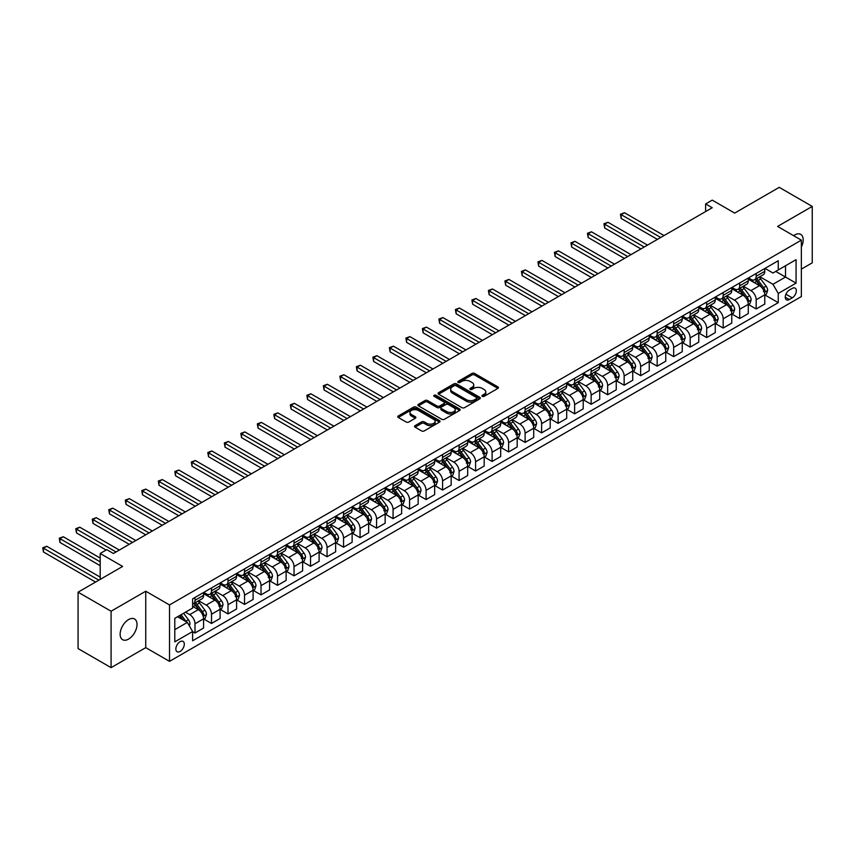 <?xml version="1.0" encoding="UTF-8"?>
<svg xmlns="http://www.w3.org/2000/svg" width="855" height="855" viewBox="0 0 855 855"><rect width="100%" height="100%" fill="white"/><g stroke="black" fill="none" stroke-linecap="round" stroke-linejoin="round"><path stroke-width="1.28" d="M482.305 396.346A1.282 0.737 0 0 0 484.122 396.346L497.888 388.394A1.838 1.058 0 0 0 498.422 387.646A1.838 1.058 0 0 0 497.888 386.898L474.557 373.421A1.838 1.058 0 0 0 471.971 373.421L458.195 381.373A1.282 0.737 0 0 0 457.82 381.896A1.282 0.737 0 0 0 458.195 382.42A1.282 0.737 0 0 0 460.011 382.42L461.796 381.394A5.867 3.388 0 0 1 470.09 381.394L472.035 382.516A5.867 3.388 0 0 1 473.745 384.91A5.867 3.388 0 0 1 472.035 387.304L470.25 388.33A1.282 0.737 0 0 0 469.876 388.854A1.282 0.737 0 0 0 470.25 389.378A1.282 0.737 0 0 0 472.067 389.378L473.841 388.352A5.867 3.388 0 0 1 482.145 388.352L484.09 389.474A5.867 3.388 0 0 1 485.8 391.868A5.867 3.388 0 0 1 484.09 394.262L482.305 395.299A1.282 0.737 0 0 0 481.931 395.822A1.282 0.737 0 0 0 482.305 396.346L482.305 395.299M128.581 639.091A11.949 6.904 120 0 0 136.383 628.564A11.949 6.904 120 0 0 134.556 618.988A11.949 6.904 120 0 0 128.581 619.576A11.949 6.904 120 0 0 120.769 630.114A11.949 6.904 120 0 0 122.607 639.69A11.949 6.904 120 0 0 128.581 639.091M801.359 246.999A11.949 6.904 120 0 0 800.729 234.377A11.949 6.904 120 0 0 794.755 234.965A11.949 6.904 120 0 0 793.643 235.691M180.074 651.446A5.974 3.452 120 0 0 183.985 646.177A5.974 3.452 120 0 0 183.066 641.389A5.974 3.452 120 0 0 180.074 641.688A5.974 3.452 120 0 0 176.173 646.957A5.974 3.452 120 0 0 177.092 651.745A5.974 3.452 120 0 0 180.074 651.446M415.07 425.651A1.838 1.058 0 0 0 414.525 426.399A1.838 1.058 0 0 0 415.07 427.158L421.611 430.931A1.838 1.058 0 0 0 424.208 430.931L439.502 422.103A1.838 1.058 0 0 0 440.036 421.355A1.838 1.058 0 0 0 439.502 420.607L416.171 407.14A1.838 1.058 0 0 0 413.574 407.14L398.28 415.968A1.838 1.058 0 0 0 397.746 416.716A1.838 1.058 0 0 0 398.28 417.464L406.189 422.028A1.838 1.058 0 0 0 408.776 422.028L415.327 418.245A1.838 1.058 0 0 0 415.861 417.497A1.838 1.058 0 0 0 415.327 416.748L411.405 414.483A4.906 2.832 0 0 1 409.973 412.484A4.906 2.832 0 0 1 412.997 409.866A4.906 2.832 0 0 1 418.341 410.486L433.699 419.356A4.906 2.832 0 0 1 435.131 421.355A4.906 2.832 0 0 1 432.106 423.973A4.906 2.832 0 0 1 426.763 423.353L424.208 421.878A1.838 1.058 0 0 0 421.611 421.878L415.07 425.651L415.07 427.158M801.359 269.122L812.25 262.827L812.25 206.418L779.236 187.352L734.669 213.087L712.226 200.123L705.621 203.939L712.226 207.744L113.394 553.484L106.79 549.669L100.195 553.484L100.195 579.401M111.086 611.229L111.086 667.648L145.745 647.63L145.745 591.222L111.086 611.229L78.072 592.173L122.639 566.438L100.195 553.484M145.745 591.222L169.514 604.945L801.359 240.148L801.359 296.567L169.514 661.353L169.514 604.945M812.25 206.418L777.59 226.425L801.359 240.148M461.924 407.664A1.838 1.058 0 0 0 464.511 407.664L479.805 398.825A1.838 1.058 0 0 0 480.35 398.077A1.838 1.058 0 0 0 479.805 397.329L456.474 383.863A1.838 1.058 0 0 0 453.887 383.863L438.594 392.691A1.838 1.058 0 0 0 438.059 393.439A1.838 1.058 0 0 0 438.594 394.187L461.924 407.664M434.629 396.613A1.282 0.737 0 0 1 435.932 396.795L435.932 395.277L459.659 408.968A1.838 1.058 0 0 1 460.193 409.716A1.838 1.058 0 0 1 459.659 410.464L444.354 419.292A1.838 1.058 0 0 1 441.768 419.292L418.437 405.826L418.437 404.33A1.838 1.058 0 0 0 417.903 405.078A1.838 1.058 0 0 0 418.437 405.826M418.437 404.33L424.978 400.546A1.838 1.058 0 0 1 427.575 400.546L437.033 406.018A1.838 1.058 0 0 0 439.63 406.018L443.969 403.507A1.838 1.058 0 0 0 444.504 402.758A1.838 1.058 0 0 0 443.969 402.01L434.116 396.325A1.282 0.737 0 0 1 433.742 395.801A1.282 0.737 0 0 1 434.532 395.117A1.282 0.737 0 0 1 435.932 395.277M111.086 667.648L78.072 648.582L78.072 592.173M792.243 288.402L789.336 290.08A5.793 3.345 120 0 0 785.563 295.189A5.793 3.345 120 0 0 786.45 299.827A5.793 3.345 120 0 0 789.336 299.539L792.243 297.861A5.793 3.345 120 0 0 796.026 292.763A5.793 3.345 120 0 0 795.139 288.124A5.793 3.345 120 0 0 792.243 288.402M764.979 268.395L772.963 273.012L778.253 269.956L778.253 260.732L192.621 598.842L192.621 608.065L174.794 618.357L174.794 641.838L192.621 631.546L192.621 640.769L778.253 302.659L778.253 293.436L772.963 284.288L759.839 276.71M778.253 269.956L796.069 259.664L796.069 283.144L778.253 293.436M145.745 647.63L169.514 661.353M705.621 203.939L705.621 211.559M775.742 271.409L785.51 277.052L785.51 265.766L796.069 259.664M772.963 284.288L785.51 277.052L796.069 283.144M174.794 629.643L187.341 622.397L177.573 616.754M192.621 631.621L195.004 632.999L195.004 623.765A7.471 4.318 -120 0 0 189.714 614.617L185.492 612.18M195.004 632.999L203.586 628.04L203.586 618.817A7.471 4.318 -120 0 0 198.296 609.668L192.621 606.387M203.779 619.009L211.506 623.466L211.506 614.243A7.471 4.318 -120 0 0 206.226 605.094L198.638 600.712M211.506 623.466L220.088 618.507L220.088 609.284A7.471 4.318 -120 0 0 214.808 600.135L203.586 593.659M220.291 609.476L228.007 613.933L228.007 604.709A7.471 4.318 -120 0 0 222.728 595.561L215.15 591.19M228.007 613.933L236.589 608.984L236.589 599.761A7.471 4.318 -120 0 0 231.31 590.613L220.088 584.125M236.792 599.943L244.519 604.41L244.519 595.187A7.471 4.318 -120 0 0 239.24 586.038L231.652 581.657M244.519 604.41L253.101 599.451L253.101 590.228A7.471 4.318 -120 0 0 247.822 581.079L236.589 574.603M253.294 590.42L261.021 594.877L261.021 585.654A7.471 4.318 -120 0 0 255.741 576.505L248.153 572.123M261.021 594.877L269.603 589.918L269.603 580.695A7.471 4.318 -120 0 0 264.323 571.546L253.101 565.07M269.806 580.887L277.533 585.344L277.533 576.12A7.471 4.318 -120 0 0 272.243 566.972L264.665 562.601M277.533 585.344L286.115 580.395L286.115 571.172A7.471 4.318 -120 0 0 280.825 562.024L269.603 555.536M286.307 571.354L294.035 575.821L294.035 566.598A7.471 4.318 -120 0 0 288.755 557.449L281.167 553.067M294.035 575.821L302.617 570.862L302.617 561.639A7.471 4.318 -120 0 0 297.337 552.49L286.115 546.014M302.82 561.831L310.536 566.288L310.536 557.065A7.471 4.318 -120 0 0 305.256 547.916L297.679 543.534M310.536 566.288L319.118 561.329L319.118 552.106A7.471 4.318 -120 0 0 313.838 542.957L302.617 536.48M319.321 552.298L327.048 556.755L327.048 547.531A7.471 4.318 -120 0 0 321.769 538.383L314.18 534.012M327.048 556.755L335.63 551.806L335.63 542.583A7.471 4.318 -120 0 0 330.351 533.435L319.118 526.947M335.823 542.765L343.55 547.232L343.55 538.009A7.471 4.318 -120 0 0 338.27 528.86L330.682 524.478M343.55 547.232L352.132 542.273L352.132 533.05A7.471 4.318 -120 0 0 346.852 523.901L335.63 517.425M352.335 533.242L360.062 537.699L360.062 528.476A7.471 4.318 -120 0 0 354.772 519.327L347.194 514.945M360.062 537.699L368.644 532.74L368.644 523.517A7.471 4.318 -120 0 0 363.354 514.368L352.132 507.891M368.836 523.709L376.563 528.166L376.563 518.942A7.471 4.318 -120 0 0 371.284 509.794L363.696 505.423M376.563 528.166L385.145 523.217L385.145 513.994A7.471 4.318 -120 0 0 379.866 504.845L368.644 498.358M385.349 514.176L393.065 518.643L393.065 509.42A7.471 4.318 -120 0 0 387.785 500.271L380.208 495.889M393.065 518.643L401.647 513.684L401.647 504.461A7.471 4.318 -120 0 0 396.367 495.312L385.145 488.836M401.85 504.653L409.577 509.11L409.577 499.886A7.471 4.318 -120 0 0 404.297 490.738L396.709 486.356M409.577 509.11L418.159 504.151L418.159 494.927A7.471 4.318 -120 0 0 412.88 485.779L401.647 479.302M418.352 495.12L426.079 499.577L426.079 490.353A7.471 4.318 -120 0 0 420.799 481.205L413.211 476.834M426.079 499.577L434.661 494.628L434.661 485.405A7.471 4.318 -120 0 0 429.381 476.256L418.159 469.769M434.864 485.597L442.591 490.054L442.591 480.831A7.471 4.318 -120 0 0 437.3 471.682L429.723 467.3M442.591 490.054L451.173 485.095L451.173 475.872A7.471 4.318 -120 0 0 445.883 466.723L434.661 460.247M451.365 476.064L459.092 480.521L459.092 471.297A7.471 4.318 -120 0 0 453.813 462.149L446.225 457.767M459.092 480.521L467.674 475.572L467.674 466.338A7.471 4.318 -120 0 0 462.395 457.19L451.173 450.713M467.877 466.531L475.594 470.998L475.594 461.764A7.471 4.318 -120 0 0 470.314 452.616L462.737 448.244M475.594 470.998L484.176 466.039L484.176 456.816A7.471 4.318 -120 0 0 478.896 447.667L467.674 441.18M484.379 457.008L492.106 461.465L492.106 452.242A7.471 4.318 -120 0 0 486.826 443.093L479.238 438.711M492.106 461.465L500.688 456.506L500.688 447.283A7.471 4.318 -120 0 0 495.408 438.134L484.176 431.657M500.88 447.475L508.607 451.932L508.607 442.708A7.471 4.318 -120 0 0 503.328 433.56L495.74 429.178M508.607 451.932L517.19 446.983L517.19 437.749A7.471 4.318 -120 0 0 511.91 428.601L500.688 422.124M517.393 437.942L525.12 442.409L525.12 433.175A7.471 4.318 -120 0 0 519.829 424.027L512.252 419.655M525.12 442.409L533.702 437.45L533.702 428.227A7.471 4.318 -120 0 0 528.411 419.078L517.19 412.591M533.894 428.419L541.621 432.876L541.621 423.653A7.471 4.318 -120 0 0 536.341 414.504L528.753 410.122M541.621 432.876L550.203 427.917L550.203 418.694A7.471 4.318 -120 0 0 544.924 409.545L533.702 403.068M550.406 418.886L558.123 423.343L558.123 414.119A7.471 4.318 -120 0 0 552.843 404.971L545.266 400.589M558.123 423.343L566.705 418.394L566.705 409.16A7.471 4.318 -120 0 0 561.425 400.012L550.203 393.535M566.908 409.353L574.635 413.82L574.635 404.586A7.471 4.318 -120 0 0 569.355 395.438L561.767 391.066M574.635 413.82L583.217 408.861L583.217 399.638A7.471 4.318 -120 0 0 577.937 390.489L566.705 384.013M583.409 399.83L591.136 404.287L591.136 395.063A7.471 4.318 -120 0 0 585.857 385.915L578.269 381.533M591.136 404.287L599.718 399.328L599.718 390.104A7.471 4.318 -120 0 0 594.439 380.956L583.217 374.479M599.921 390.297L607.649 394.754L607.649 385.53A7.471 4.318 -120 0 0 602.358 376.382L594.781 372.011M607.649 394.754L616.231 389.805L616.231 380.582A7.471 4.318 -120 0 0 610.94 371.433L599.718 364.946M616.423 380.764L624.15 385.231L624.15 376.008A7.471 4.318 -120 0 0 618.87 366.859L611.282 362.477M624.15 385.231L632.732 380.272L632.732 371.049A7.471 4.318 -120 0 0 627.452 361.9L616.231 355.424M632.935 371.241L640.652 375.698L640.652 366.474A7.471 4.318 -120 0 0 635.372 357.326L627.794 352.944M640.652 375.698L649.234 370.739L649.234 361.515A7.471 4.318 -120 0 0 643.954 352.367L632.732 345.89M649.437 361.708L657.164 366.164L657.164 356.941A7.471 4.318 -120 0 0 651.884 347.793L644.296 343.421M657.164 366.164L665.746 361.216L665.746 351.993A7.471 4.318 -120 0 0 660.466 342.844L649.234 336.357M665.938 352.175L673.665 356.642L673.665 347.419A7.471 4.318 -120 0 0 668.386 338.27L660.797 333.888M673.665 356.642L682.247 351.683L682.247 342.46A7.471 4.318 -120 0 0 676.968 333.311L665.746 326.834M682.45 342.652L690.177 347.109L690.177 337.885A7.471 4.318 -120 0 0 684.887 328.737L677.31 324.355M690.177 347.109L698.759 342.15L698.759 332.926A7.471 4.318 -120 0 0 693.469 323.778L682.247 317.301M698.952 333.119L706.679 337.575L706.679 328.352A7.471 4.318 -120 0 0 701.399 319.204L693.811 314.832M706.679 337.575L715.261 332.627L715.261 323.404A7.471 4.318 -120 0 0 709.981 314.255L698.759 307.768M715.464 323.585L723.18 328.053L723.18 318.829A7.471 4.318 -120 0 0 717.901 309.681L710.323 305.299M723.18 328.053L731.762 323.094L731.762 313.871A7.471 4.318 -120 0 0 726.483 304.722L715.261 298.245M731.966 314.063L739.693 318.52L739.693 309.296A7.471 4.318 -120 0 0 734.413 300.148L726.825 295.766M739.693 318.52L748.275 313.561L748.275 304.337A7.471 4.318 -120 0 0 742.995 295.189L731.762 288.712M748.467 304.53L756.194 308.986L756.194 299.763A7.471 4.318 -120 0 0 750.914 290.615L743.326 286.243M756.194 308.986L764.776 304.038L764.776 294.815A7.471 4.318 -120 0 0 759.497 285.666L748.275 279.179M748.467 277.928L750.914 279.339A7.471 4.318 -120 0 0 754.644 279.703A7.471 4.318 -120 0 0 756.194 276.283L756.194 273.461M731.966 287.451L734.413 288.862A7.471 4.318 -120 0 0 738.143 289.236A7.471 4.318 -120 0 0 739.693 285.816L739.693 282.994M715.464 296.984L717.901 298.395A7.471 4.318 -120 0 0 721.641 298.769A7.471 4.318 -120 0 0 723.18 295.349L723.18 292.528M698.952 306.518L701.399 307.928A7.471 4.318 -120 0 0 705.129 308.292A7.471 4.318 -120 0 0 706.679 304.872L706.679 302.05M682.45 316.04L684.887 317.451A7.471 4.318 -120 0 0 688.628 317.825A7.471 4.318 -120 0 0 690.177 314.405L690.177 311.583M665.938 325.573L668.386 326.984A7.471 4.318 -120 0 0 672.115 327.347A7.471 4.318 -120 0 0 673.665 323.938L673.665 321.117M649.437 335.107L651.884 336.507A7.471 4.318 -120 0 0 655.614 336.881A7.471 4.318 -120 0 0 657.164 333.461L657.164 330.639M632.935 344.629L635.372 346.04A7.471 4.318 -120 0 0 639.113 346.414A7.471 4.318 -120 0 0 640.652 342.994L640.652 340.172M616.423 354.162L618.87 355.573A7.471 4.318 -120 0 0 622.6 355.937A7.471 4.318 -120 0 0 624.15 352.517L624.15 349.706M599.921 363.685L602.358 365.096A7.471 4.318 -120 0 0 606.099 365.47A7.471 4.318 -120 0 0 607.649 362.05L607.649 359.228M583.409 373.218L585.857 374.629A7.471 4.318 -120 0 0 589.587 375.003A7.471 4.318 -120 0 0 591.136 371.583L591.136 368.762M566.908 382.751L569.355 384.162A7.471 4.318 -120 0 0 573.085 384.526A7.471 4.318 -120 0 0 574.635 381.106L574.635 378.284M550.406 392.274L552.843 393.685A7.471 4.318 -120 0 0 556.584 394.059A7.471 4.318 -120 0 0 558.123 390.639L558.123 387.817M533.894 401.807L536.341 403.218A7.471 4.318 -120 0 0 540.071 403.592A7.471 4.318 -120 0 0 541.621 400.172L541.621 397.351M517.393 411.341L519.829 412.751A7.471 4.318 -120 0 0 523.57 413.115A7.471 4.318 -120 0 0 525.12 409.695L525.12 406.873M500.88 420.863L503.328 422.274A7.471 4.318 -120 0 0 507.058 422.648A7.471 4.318 -120 0 0 508.607 419.228L508.607 416.406M484.379 430.396L486.826 431.807A7.471 4.318 -120 0 0 490.556 432.181A7.471 4.318 -120 0 0 492.106 428.761L492.106 425.94M467.877 439.93L470.314 441.34A7.471 4.318 -120 0 0 474.055 441.704A7.471 4.318 -120 0 0 475.594 438.284L475.594 435.462M451.365 449.452L453.813 450.863A7.471 4.318 -120 0 0 457.543 451.237A7.471 4.318 -120 0 0 459.092 447.817L459.092 444.995M434.864 458.985L437.3 460.396A7.471 4.318 -120 0 0 441.041 460.77A7.471 4.318 -120 0 0 442.591 457.35L442.591 454.529M418.352 468.519L420.799 469.929A7.471 4.318 -120 0 0 424.529 470.293A7.471 4.318 -120 0 0 426.079 466.873L426.079 464.051M401.85 478.041L404.297 479.452A7.471 4.318 -120 0 0 408.027 479.826A7.471 4.318 -120 0 0 409.577 476.406L409.577 473.585M385.349 487.574L387.785 488.985A7.471 4.318 -120 0 0 391.526 489.359A7.471 4.318 -120 0 0 393.065 485.939L393.065 483.118M368.836 497.108L371.284 498.518A7.471 4.318 -120 0 0 375.014 498.882A7.471 4.318 -120 0 0 376.563 495.462L376.563 492.64M352.335 506.63L354.772 508.041A7.471 4.318 -120 0 0 358.512 508.415A7.471 4.318 -120 0 0 360.062 504.995L360.062 502.174M335.823 516.163L338.27 517.574A7.471 4.318 -120 0 0 342 517.948A7.471 4.318 -120 0 0 343.55 514.528L343.55 511.707M319.321 525.697L321.769 527.108A7.471 4.318 -120 0 0 325.499 527.471A7.471 4.318 -120 0 0 327.048 524.051L327.048 521.229M302.82 535.219L305.256 536.63A7.471 4.318 -120 0 0 308.997 537.004A7.471 4.318 -120 0 0 310.536 533.584L310.536 530.763M286.307 544.753L288.755 546.163A7.471 4.318 -120 0 0 292.485 546.527A7.471 4.318 -120 0 0 294.035 543.117L294.035 540.296M269.806 554.286L272.243 555.686A7.471 4.318 -120 0 0 275.983 556.06A7.471 4.318 -120 0 0 277.533 552.64L277.533 549.818M253.294 563.808L255.741 565.219A7.471 4.318 -120 0 0 259.471 565.593A7.471 4.318 -120 0 0 261.021 562.173L261.021 559.352M236.792 573.342L239.24 574.752A7.471 4.318 -120 0 0 242.97 575.116A7.471 4.318 -120 0 0 244.519 571.696L244.519 568.885M220.291 582.864L222.728 584.275A7.471 4.318 -120 0 0 226.468 584.649A7.471 4.318 -120 0 0 228.007 581.229L228.007 578.408M203.779 592.397L206.226 593.808A7.471 4.318 -120 0 0 209.956 594.182A7.471 4.318 -120 0 0 211.506 590.762L211.506 587.941M764.979 294.996L778.253 302.659M754.644 279.703L763.237 274.754A7.471 4.318 -120 0 0 764.776 271.334L764.776 268.513M738.143 289.236L746.725 284.277A7.471 4.318 -120 0 0 748.275 280.857L748.275 278.035M721.641 298.769L730.223 293.81A7.471 4.318 -120 0 0 731.762 290.39L731.762 287.569M705.129 308.292L713.711 303.333A7.471 4.318 -120 0 0 715.261 299.923L715.261 297.102M688.628 317.825L697.21 312.866A7.471 4.318 -120 0 0 698.759 309.446L698.759 306.624M672.115 327.347L680.708 322.399A7.471 4.318 -120 0 0 682.247 318.979L682.247 316.158M655.614 336.881L664.196 331.922A7.471 4.318 -120 0 0 665.746 328.512L665.746 325.691M639.113 346.414L647.695 341.455A7.471 4.318 -120 0 0 649.234 338.035L649.234 335.213M622.6 355.937L631.182 350.988A7.471 4.318 -120 0 0 632.732 347.568L632.732 344.747M606.099 365.47L614.681 360.511A7.471 4.318 -120 0 0 616.231 357.091L616.231 354.28M589.587 375.003L598.179 370.044A7.471 4.318 -120 0 0 599.718 366.624L599.718 363.803M573.085 384.526L581.667 379.577A7.471 4.318 -120 0 0 583.217 376.157L583.217 373.336M556.584 394.059L565.166 389.1A7.471 4.318 -120 0 0 566.705 385.68L566.705 382.858M540.071 403.592L548.654 398.633A7.471 4.318 -120 0 0 550.203 395.213L550.203 392.392M523.57 413.115L532.152 408.166A7.471 4.318 -120 0 0 533.702 404.746L533.702 401.925M507.058 422.648L515.651 417.689A7.471 4.318 -120 0 0 517.19 414.269L517.19 411.447M490.556 432.181L499.138 427.222A7.471 4.318 -120 0 0 500.688 423.802L500.688 420.981M474.055 441.704L482.637 436.755A7.471 4.318 -120 0 0 484.176 433.335L484.176 430.514M457.543 451.237L466.125 446.278A7.471 4.318 -120 0 0 467.674 442.858L467.674 440.036M441.041 460.77L449.623 455.811A7.471 4.318 -120 0 0 451.173 452.391L451.173 449.57M424.529 470.293L433.122 465.344A7.471 4.318 -120 0 0 434.661 461.924L434.661 459.103M408.027 479.826L416.609 474.867A7.471 4.318 -120 0 0 418.159 471.447L418.159 468.626M391.526 489.359L400.108 484.4A7.471 4.318 -120 0 0 401.647 480.98L401.647 478.159M375.014 498.882L383.596 493.934A7.471 4.318 -120 0 0 385.145 490.514L385.145 487.692M358.512 508.415L367.094 503.456A7.471 4.318 -120 0 0 368.644 500.036L368.644 497.215M342 517.948L350.593 512.989A7.471 4.318 -120 0 0 352.132 509.569L352.132 506.748M325.499 527.471L334.081 522.512A7.471 4.318 -120 0 0 335.63 519.103L335.63 516.281M308.997 537.004L317.579 532.045A7.471 4.318 -120 0 0 319.118 528.625L319.118 525.804M292.485 546.527L301.067 541.578A7.471 4.318 -120 0 0 302.617 538.158L302.617 535.337M275.983 556.06L284.565 551.101A7.471 4.318 -120 0 0 286.115 547.692L286.115 544.87M259.471 565.593L268.064 560.634A7.471 4.318 -120 0 0 269.603 557.214L269.603 554.393M242.97 575.116L251.552 570.167A7.471 4.318 -120 0 0 253.101 566.747L253.101 563.926M226.468 584.649L235.05 579.69A7.471 4.318 -120 0 0 236.589 576.27L236.589 573.459M209.956 594.182L218.538 589.223A7.471 4.318 -120 0 0 220.088 585.803L220.088 582.982M192.621 604.015A7.471 4.318 -120 0 0 193.454 603.705L202.037 598.757A7.471 4.318 -120 0 0 203.586 595.337L203.586 592.515M193.454 603.705A7.471 4.318 -120 0 0 195.004 600.285L195.004 597.463M187.341 622.397L192.621 631.546M482.819 396.517L484.09 395.79A5.867 3.388 0 0 0 485.8 393.396L485.8 391.868M473.745 384.91L473.745 386.439A5.867 3.388 0 0 1 472.035 388.833L470.763 389.559M497.888 386.898L497.888 388.394L474.557 374.95A1.838 1.058 0 0 0 471.971 374.95L458.708 382.602M479.783 398.847L456.474 385.391A1.838 1.058 0 0 0 453.887 385.391L438.615 394.208L438.594 392.691M476.566 398.601A1.282 0.737 0 0 0 476.94 398.077A1.282 0.737 0 0 0 476.566 397.554L456.089 385.733A1.282 0.737 0 0 0 454.272 385.733L452.391 386.823A5.867 3.388 0 0 0 450.681 389.217A5.867 3.388 0 0 0 452.391 391.611L466.392 399.691A5.867 3.388 0 0 0 474.685 399.691L476.566 398.601L476.566 400.129A1.282 0.737 0 0 0 476.94 399.606L476.94 398.077M450.681 389.217L450.681 390.735A5.867 3.388 0 0 0 452.391 393.129L452.391 391.611M476.566 400.129L474.685 401.219A5.867 3.388 0 0 1 466.392 401.219L452.391 393.129M418.458 405.836L424.978 402.074L424.978 400.546M444.504 402.758L444.504 404.287A1.838 1.058 0 0 1 443.969 405.035L439.63 407.536A1.838 1.058 0 0 1 437.033 407.536L427.575 402.074A1.838 1.058 0 0 0 424.978 402.074M435.932 396.795L459.627 410.475M446.855 411.683A4.906 2.832 0 0 0 452.199 412.292A4.906 2.832 0 0 0 455.223 409.684A4.906 2.832 0 0 0 453.791 407.675L448.373 404.554A1.838 1.058 0 0 0 445.786 404.554L441.447 407.066A1.838 1.058 0 0 0 440.902 407.814A1.838 1.058 0 0 0 441.447 408.562L446.855 411.683L446.855 413.211A4.906 2.832 0 0 0 452.199 413.82A4.906 2.832 0 0 0 455.223 411.202L455.223 409.684M440.902 407.814L440.902 409.331A1.838 1.058 0 0 0 441.447 410.079L441.447 408.562M446.855 413.211L441.447 410.079M435.131 421.355L435.131 422.883A4.906 2.832 0 0 1 432.106 425.491A4.906 2.832 0 0 1 426.763 424.882L424.208 423.407A1.838 1.058 0 0 0 421.611 423.407L415.092 427.169M409.973 412.484L409.973 414.012A4.906 2.832 0 0 0 411.405 416.011L411.405 414.483M415.327 416.748L415.327 418.245L411.405 416.011M439.47 422.113L416.171 408.658A1.838 1.058 0 0 0 413.574 408.658L398.302 417.475M764.776 295.114L766.369 294.205L767.683 290.39A4.948 2.854 -120 0 0 766.101 286.179L760.704 278.976A14.289 8.251 -120 0 0 759.155 277.106M753.789 282.364A14.289 8.251 -120 0 0 750.861 279.307M763.43 291.512L765.011 290.604A4.948 2.854 -120 0 0 763.601 287.622L758.203 280.419A14.289 8.251 -120 0 0 756.643 278.559M755.307 279.318A11.863 6.851 60 0 1 757.263 281.53L761.826 287.633M664.025 235.574L624.481 212.745L621.179 214.648L621.179 218.463L657.42 239.389M755.061 279.467A14.289 8.251 60 0 1 756.611 281.338L760.202 286.126M621.179 218.463L620.452 214.231L660.723 237.476M620.452 214.231L624.481 212.745M748.275 304.647L749.856 303.728L751.182 299.923A4.948 2.854 -120 0 0 749.6 295.702L744.203 288.498A14.289 8.251 -120 0 0 742.642 286.639M737.277 291.897A14.289 8.251 -120 0 0 734.349 288.83M747.826 301.612L748.51 300.126A4.948 2.854 -120 0 0 747.088 297.155L741.691 289.952A14.289 8.251 -120 0 0 740.131 288.082M738.806 288.851A11.863 6.851 60 0 1 740.751 291.063L745.314 297.155M647.524 245.107L607.969 222.268L604.677 224.181L604.677 227.986L640.919 248.912M738.549 289.001A14.289 8.251 60 0 1 740.109 290.871L743.7 295.659M604.677 227.986L603.951 223.764L644.221 247.01M603.951 223.764L607.969 222.268M731.762 314.17L733.355 313.261L734.669 309.446A4.948 2.854 -120 0 0 733.088 305.235L727.701 298.032A14.289 8.251 -120 0 0 726.141 296.161M720.776 301.42A14.289 8.251 -120 0 0 717.847 298.363M730.416 310.579L731.998 309.66A4.948 2.854 -120 0 0 730.587 306.678L725.19 299.485A14.289 8.251 -120 0 0 723.629 297.615M722.304 298.384A11.863 6.851 60 0 1 724.249 300.597L728.813 306.688M631.011 254.63L591.468 231.801L588.165 233.704L588.165 237.519L624.417 258.445M722.048 298.523A14.289 8.251 60 0 1 723.608 300.394L727.188 305.182M588.165 237.519L587.438 233.287L627.72 256.543M587.438 233.287L591.468 231.801M715.261 323.703L716.843 322.795L718.168 318.979A4.948 2.854 -120 0 0 716.586 314.768L711.189 307.565A14.289 8.251 -120 0 0 709.629 305.695M704.264 310.953A14.289 8.251 -120 0 0 701.346 307.896M713.914 320.101L715.496 319.193A4.948 2.854 -120 0 0 714.075 316.211L708.688 309.008A14.289 8.251 -120 0 0 707.128 307.148M705.792 307.907A11.863 6.851 60 0 1 707.737 310.119L712.311 316.222M614.51 264.163L574.966 241.334L571.664 243.237L571.664 247.052L607.905 267.978M705.535 308.057A14.289 8.251 60 0 1 707.096 309.927L710.687 314.715M571.664 247.052L570.937 242.82L611.207 266.065M570.937 242.82L574.966 241.334M698.759 333.236L700.341 332.317L701.656 328.512A4.948 2.854 -120 0 0 700.085 324.291L694.688 317.087A14.289 8.251 -120 0 0 693.127 315.228M687.762 320.486A14.289 8.251 -120 0 0 684.834 317.419M697.402 329.635L698.984 328.715A4.948 2.854 -120 0 0 697.573 325.744L692.176 318.541A14.289 8.251 -120 0 0 690.616 316.671M689.29 317.44A11.863 6.851 60 0 1 691.235 319.652L695.799 325.744M598.008 273.696L558.454 250.857L555.152 252.77L555.152 256.575L591.404 277.501M689.034 317.59A14.289 8.251 60 0 1 690.594 319.449L694.175 324.237M555.152 256.575L554.425 252.343L594.706 275.599M554.425 252.343L558.454 250.857M682.247 342.759L683.84 341.85L685.154 338.035A4.948 2.854 -120 0 0 683.573 333.824L678.175 326.621A14.289 8.251 -120 0 0 676.626 324.75M671.261 330.009A14.289 8.251 -120 0 0 668.332 326.952M680.901 339.157L682.482 338.249A4.948 2.854 -120 0 0 681.072 335.267L675.674 328.074A14.289 8.251 -120 0 0 674.114 326.204M672.778 326.973A11.863 6.851 60 0 1 674.734 329.186L679.298 335.278M581.496 283.219L541.952 260.39L538.65 262.293L538.65 266.108L574.891 287.034M672.532 327.112A14.289 8.251 60 0 1 674.082 328.983L677.673 333.771M538.65 266.108L537.923 261.876L578.194 285.132M537.923 261.876L541.952 260.39M665.746 352.292L667.327 351.384L668.653 347.568A4.948 2.854 -120 0 0 667.071 343.357L661.674 336.154A14.289 8.251 -120 0 0 660.113 334.284M654.748 339.542A14.289 8.251 -120 0 0 651.82 336.485M665.297 349.257L665.981 347.782A4.948 2.854 -120 0 0 664.559 344.8L659.162 337.597A14.289 8.251 -120 0 0 657.602 335.726M656.277 336.496A11.863 6.851 60 0 1 658.222 338.708L662.785 344.811M564.995 292.752L525.44 269.924L522.149 271.826L522.149 275.641L558.39 296.567M656.02 336.646A14.289 8.251 60 0 1 657.581 338.516L661.172 343.304M522.149 275.641L521.422 271.409L561.692 294.654M521.422 271.409L525.44 269.924M649.234 361.825L650.826 360.906L652.141 357.091A4.948 2.854 -120 0 0 650.559 352.88L645.172 345.677A14.289 8.251 -120 0 0 643.612 343.817M638.247 349.075A14.289 8.251 -120 0 0 635.318 346.008M647.887 358.224L649.469 357.305A4.948 2.854 -120 0 0 648.058 354.333L642.661 347.13A14.289 8.251 -120 0 0 641.1 345.26M639.775 346.029A11.863 6.851 60 0 1 641.72 348.242L646.284 354.333M548.483 302.285L508.939 279.446L505.636 281.359L505.636 285.164L541.888 306.09M639.519 346.179A14.289 8.251 60 0 1 641.079 348.038L644.659 352.826M505.636 285.164L504.91 280.932L545.191 304.188M504.91 280.932L508.939 279.446M632.732 371.348L634.314 370.439L635.639 366.624A4.948 2.854 -120 0 0 634.057 362.413L628.66 355.21A14.289 8.251 -120 0 0 627.1 353.339M621.735 358.598A14.289 8.251 -120 0 0 618.817 355.541M631.385 367.746L632.967 366.838A4.948 2.854 -120 0 0 631.546 363.856L626.159 356.653A14.289 8.251 -120 0 0 624.599 354.793M623.263 355.562A11.863 6.851 60 0 1 625.208 357.775L629.782 363.867M531.981 311.808L492.437 288.979L489.135 290.882L489.135 294.697L525.376 315.623M623.006 355.701A14.289 8.251 60 0 1 624.567 357.572L628.158 362.36M489.135 294.697L488.408 290.465L528.679 313.721M488.408 290.465L492.437 288.979M616.231 380.881L617.812 379.962L619.127 376.157A4.948 2.854 -120 0 0 617.556 371.936L612.159 364.743A14.289 8.251 -120 0 0 610.598 362.873M605.233 368.131A14.289 8.251 -120 0 0 602.305 365.074M614.873 377.279L616.455 376.371A4.948 2.854 -120 0 0 615.044 373.389L609.647 366.186A14.289 8.251 -120 0 0 608.087 364.316M606.761 365.085A11.863 6.851 60 0 1 608.707 367.297L613.27 373.4M515.48 321.341L475.925 298.513L472.623 300.415L472.623 304.23L508.875 325.157M606.505 365.235A14.289 8.251 60 0 1 608.065 367.105L611.646 371.893M472.623 304.23L471.896 299.998L512.177 323.243M471.896 299.998L475.925 298.513M599.718 390.414L601.311 389.495L602.625 385.68A4.948 2.854 -120 0 0 601.044 381.469L595.646 374.266A14.289 8.251 -120 0 0 594.097 372.406M588.732 377.664A14.289 8.251 -120 0 0 585.803 374.597M598.372 386.813L599.954 385.894A4.948 2.854 -120 0 0 598.543 382.922L593.146 375.719A14.289 8.251 -120 0 0 591.585 373.849M590.249 374.618A11.863 6.851 60 0 1 592.205 376.831L596.769 382.922M498.967 330.874L459.424 308.035L456.121 309.948L456.121 313.753L492.362 334.679M590.003 374.768A14.289 8.251 60 0 1 591.553 376.627L595.144 381.416M456.121 313.753L455.394 309.521L495.665 332.777M455.394 309.521L459.424 308.035M583.217 399.937L584.799 399.029L586.124 395.213A4.948 2.854 -120 0 0 584.542 391.002L579.145 383.799A14.289 8.251 -120 0 0 577.585 381.929M572.219 387.187A14.289 8.251 -120 0 0 569.291 384.13M582.768 396.912L583.452 395.427A4.948 2.854 -120 0 0 582.031 392.445L576.633 385.242A14.289 8.251 -120 0 0 575.073 383.382M573.748 384.152A11.863 6.851 60 0 1 575.693 386.364L580.256 392.456M482.466 340.397L442.911 317.568L439.62 319.471L439.62 323.286L475.861 344.212M573.491 384.29A14.289 8.251 60 0 1 575.052 386.161L578.643 390.949M439.62 323.286L438.893 319.054L479.163 342.31M438.893 319.054L442.911 317.568M566.705 409.47L568.297 408.551L569.612 404.746A4.948 2.854 -120 0 0 568.03 400.525L562.643 393.332A14.289 8.251 -120 0 0 561.083 391.462M555.718 396.72A14.289 8.251 -120 0 0 552.79 393.653M565.358 405.869L566.94 404.949A4.948 2.854 -120 0 0 565.529 401.978L560.132 394.775A14.289 8.251 -120 0 0 558.572 392.905M557.246 393.674A11.863 6.851 60 0 1 559.191 395.886L563.755 401.989M465.954 349.93L426.41 327.102L423.107 329.004L423.107 332.819L459.359 353.746M556.99 393.824A14.289 8.251 60 0 1 558.55 395.694L562.13 400.482M423.107 332.819L422.381 328.587L462.662 351.833M422.381 328.587L426.41 327.102M550.203 419.003L551.785 418.084L553.11 414.269A4.948 2.854 -120 0 0 551.528 410.058L546.131 402.855A14.289 8.251 -120 0 0 544.571 400.995M539.206 406.253A14.289 8.251 -120 0 0 536.288 403.186M548.857 415.402L550.438 414.483A4.948 2.854 -120 0 0 549.017 411.512L543.63 404.308A14.289 8.251 -120 0 0 542.07 402.438M540.734 403.207A11.863 6.851 60 0 1 542.679 405.42L547.253 411.512M449.452 359.463L409.908 336.624L406.606 338.537L406.606 342.342L442.847 363.268M540.478 403.357A14.289 8.251 60 0 1 542.038 405.217L545.629 410.005M406.606 342.342L405.879 338.11L446.15 361.366M405.879 338.11L409.908 336.624M533.702 428.526L535.283 427.618L536.598 423.802A4.948 2.854 -120 0 0 535.027 419.591L529.63 412.388A14.289 8.251 -120 0 0 528.069 410.518M522.704 415.776A14.289 8.251 -120 0 0 519.776 412.719M533.242 425.501L533.926 424.016A4.948 2.854 -120 0 0 532.515 421.034L527.118 413.831A14.289 8.251 -120 0 0 525.558 411.971M524.233 412.741A11.863 6.851 60 0 1 526.178 414.953L530.741 421.045M432.951 368.986L393.396 346.157L390.094 348.06L390.094 351.875L426.346 372.801M523.976 412.88A14.289 8.251 60 0 1 525.536 414.75L529.117 419.538M390.094 351.875L389.367 347.643L429.648 370.899M389.367 347.643L393.396 346.157M517.19 438.059L518.782 437.14L520.096 433.335A4.948 2.854 -120 0 0 518.515 429.114L513.118 421.91A14.289 8.251 -120 0 0 511.568 420.051M506.203 425.309A14.289 8.251 -120 0 0 503.274 422.242M515.843 434.458L517.425 433.538A4.948 2.854 -120 0 0 516.014 430.567L510.617 423.364A14.289 8.251 -120 0 0 509.056 421.494M507.72 422.263A11.863 6.851 60 0 1 509.676 424.475L514.24 430.578M416.438 378.519L376.895 355.691L373.592 357.593L373.592 361.409L409.834 382.335M507.475 422.413A14.289 8.251 60 0 1 509.024 424.283L512.615 429.071M373.592 361.409L372.866 357.176L413.136 380.422M372.866 357.176L376.895 355.691M500.688 447.593L502.27 446.673L503.595 442.858A4.948 2.854 -120 0 0 502.013 438.647L496.616 431.444A14.289 8.251 -120 0 0 495.056 429.573M489.691 434.832A14.289 8.251 -120 0 0 486.762 431.775M499.331 443.991L500.923 443.072A4.948 2.854 -120 0 0 499.502 440.101L494.105 432.897A14.289 8.251 -120 0 0 492.544 431.027M491.219 431.796A11.863 6.851 60 0 1 493.164 434.009L497.728 440.101M399.937 388.052L360.382 365.213L357.091 367.126L357.091 370.931L393.332 391.857M490.962 431.946A14.289 8.251 60 0 1 492.523 433.806L496.114 438.594M357.091 370.931L356.364 366.699L396.635 389.955M356.364 366.699L360.382 365.213M484.176 457.115L485.768 456.207L487.083 452.391A4.948 2.854 -120 0 0 485.501 448.18L480.115 440.977A14.289 8.251 -120 0 0 478.554 439.107M473.189 444.365A14.289 8.251 -120 0 0 470.261 441.308M482.829 453.513L484.411 452.605A4.948 2.854 -120 0 0 483 449.623L477.603 442.42A14.289 8.251 -120 0 0 476.043 440.56M474.717 441.319A11.863 6.851 60 0 1 476.663 443.542L481.226 449.634M383.425 397.575L343.881 374.747L340.579 376.649L340.579 380.464L376.831 401.39M474.461 441.469A14.289 8.251 60 0 1 476.021 443.339L479.602 448.127M340.579 380.464L339.852 376.232L380.133 399.488M339.852 376.232L343.881 374.747M467.674 466.648L469.256 465.729L470.581 461.924A4.948 2.854 -120 0 0 469 457.703L463.602 450.5A14.289 8.251 -120 0 0 462.042 448.64M456.677 453.898A14.289 8.251 -120 0 0 453.759 450.831M466.328 463.047L467.909 462.127A4.948 2.854 -120 0 0 466.488 459.156L461.091 451.953A14.289 8.251 -120 0 0 459.541 450.083M458.205 450.852A11.863 6.851 60 0 1 460.15 453.065L464.725 459.156M366.923 407.108L327.38 384.269L324.077 386.182L324.077 389.987L360.318 410.924M457.949 451.002A14.289 8.251 60 0 1 459.509 452.872L463.1 457.66M324.077 389.987L323.35 385.765L363.621 409.011M323.35 385.765L327.38 384.269M451.173 476.182L452.755 475.262L454.069 471.447A4.948 2.854 -120 0 0 452.498 467.236L447.101 460.033A14.289 8.251 -120 0 0 445.541 458.162M440.175 463.421A14.289 8.251 -120 0 0 437.247 460.364M449.816 472.58L451.397 471.661A4.948 2.854 -120 0 0 449.987 468.69L444.589 461.486A14.289 8.251 -120 0 0 443.029 459.616M441.704 460.385A11.863 6.851 60 0 1 443.649 462.598L448.212 468.69M350.422 416.642L310.867 393.802L307.565 395.705L307.565 399.52L343.817 420.446M441.447 460.535A14.289 8.251 60 0 1 443.008 462.395L446.588 467.183M307.565 399.52L306.838 395.288L347.119 418.544M306.838 395.288L310.867 393.802M434.661 485.704L436.253 484.796L437.568 480.98A4.948 2.854 -120 0 0 435.986 476.769L430.589 469.566A14.289 8.251 -120 0 0 429.039 467.696M423.674 472.954A14.289 8.251 -120 0 0 420.746 469.897M433.314 482.102L434.896 481.194A4.948 2.854 -120 0 0 433.485 478.212L428.088 471.009A14.289 8.251 -120 0 0 426.527 469.149M425.192 469.908A11.863 6.851 60 0 1 427.147 472.12L431.711 478.223M333.91 426.164L294.366 403.336L291.063 405.238L291.063 409.053L327.305 429.98M424.946 470.058A14.289 8.251 60 0 1 426.495 471.928L430.086 476.716M291.063 409.053L290.337 404.821L330.607 428.066M290.337 404.821L294.366 403.336M418.159 495.237L419.741 494.318L421.066 490.514A4.948 2.854 -120 0 0 419.484 486.292L414.087 479.089A14.289 8.251 -120 0 0 412.527 477.229M407.162 482.487A14.289 8.251 -120 0 0 404.233 479.42M417.71 492.202L418.394 490.717A4.948 2.854 -120 0 0 416.973 487.745L411.576 480.542A14.289 8.251 -120 0 0 410.015 478.672M408.69 479.441A11.863 6.851 60 0 1 410.635 481.654L415.199 487.745M317.408 435.697L277.854 412.858L274.562 414.771L274.562 418.576L310.803 439.502M408.434 479.591A14.289 8.251 60 0 1 409.994 481.461L413.585 486.249M274.562 418.576L273.835 414.354L314.106 437.6M273.835 414.354L277.854 412.858M401.647 504.771L403.239 503.852L404.554 500.036A4.948 2.854 -120 0 0 402.972 495.825L397.586 488.622A14.289 8.251 -120 0 0 396.025 486.752M390.66 492.01A14.289 8.251 -120 0 0 387.732 488.953M400.3 501.169L401.882 500.25A4.948 2.854 -120 0 0 400.471 497.268L395.074 490.075A14.289 8.251 -120 0 0 393.514 488.205M392.189 488.975A11.863 6.851 60 0 1 394.134 491.187L398.697 497.279M300.896 445.22L261.352 422.391L258.05 424.294L258.05 428.109L294.302 449.035M391.932 489.124A14.289 8.251 60 0 1 393.492 490.984L397.073 495.772M258.05 428.109L257.323 423.877L297.604 447.133M257.323 423.877L261.352 422.391M385.145 514.293L386.727 513.385L388.052 509.569A4.948 2.854 -120 0 0 386.471 505.358L381.074 498.155A14.289 8.251 -120 0 0 379.513 496.285M374.148 501.543A14.289 8.251 -120 0 0 371.23 498.486M383.799 510.692L385.381 509.783A4.948 2.854 -120 0 0 383.959 506.801L378.562 499.598A14.289 8.251 -120 0 0 377.012 497.738M375.676 498.497A11.863 6.851 60 0 1 377.621 500.709L382.196 506.812M284.394 454.753L244.851 431.925L241.548 433.827L241.548 437.642L277.79 458.569M375.42 498.647A14.289 8.251 60 0 1 376.98 500.517L380.571 505.305M241.548 437.642L240.821 433.41L281.092 456.656M240.821 433.41L244.851 431.925M368.644 523.826L370.226 522.907L371.54 519.103A4.948 2.854 -120 0 0 369.969 514.881L364.572 507.678A14.289 8.251 -120 0 0 363.012 505.818M357.647 511.076A14.289 8.251 -120 0 0 354.718 508.009M367.287 520.225L368.868 519.306A4.948 2.854 -120 0 0 367.458 516.335L362.06 509.131A14.289 8.251 -120 0 0 360.5 507.261M359.175 508.03A11.863 6.851 60 0 1 361.12 510.243L365.684 516.335M267.893 464.286L228.338 441.447L225.036 443.36L225.036 447.165L261.288 468.091M358.918 508.18A14.289 8.251 60 0 1 360.479 510.04L364.059 514.838M225.036 447.165L224.309 442.943L264.59 466.189M224.309 442.943L228.338 441.447M352.132 533.349L353.724 532.441L355.039 528.625A4.948 2.854 -120 0 0 353.457 524.414L348.06 517.211A14.289 8.251 -120 0 0 346.51 515.341M341.145 520.599A14.289 8.251 -120 0 0 338.217 517.542M350.785 529.758L352.367 528.839A4.948 2.854 -120 0 0 350.956 525.857L345.559 518.664A14.289 8.251 -120 0 0 343.999 516.794M342.663 517.564A11.863 6.851 60 0 1 344.618 519.776L349.182 525.868M251.381 473.809L211.837 450.98L208.535 452.883L208.535 456.698L244.776 477.624M342.417 517.702A14.289 8.251 60 0 1 343.966 519.573L347.558 524.361M208.535 456.698L207.808 452.466L248.078 475.722M207.808 452.466L211.837 450.98M335.63 542.882L337.212 541.974L338.537 538.158A4.948 2.854 -120 0 0 336.955 533.948L331.558 526.744A14.289 8.251 -120 0 0 329.998 524.874M324.633 530.132A14.289 8.251 -120 0 0 321.704 527.075M335.181 539.858L335.865 538.372A4.948 2.854 -120 0 0 334.444 535.39L329.047 528.187A14.289 8.251 -120 0 0 327.486 526.327M326.161 527.086A11.863 6.851 60 0 1 328.106 529.298L332.67 535.401M234.879 483.342L195.325 460.514L192.033 462.416L192.033 466.232L228.274 487.158M325.905 527.236A14.289 8.251 60 0 1 327.465 529.106L331.056 533.894M192.033 466.232L191.306 461.999L231.577 485.245M191.306 461.999L195.325 460.514M319.118 552.416L320.711 551.496L322.025 547.692A4.948 2.854 -120 0 0 320.443 543.47L315.057 536.267A14.289 8.251 -120 0 0 313.496 534.407M308.131 539.665A14.289 8.251 -120 0 0 305.203 536.598M317.771 548.814L319.353 547.895A4.948 2.854 -120 0 0 317.942 544.924L312.545 537.72A14.289 8.251 -120 0 0 310.985 535.85M309.66 536.619A11.863 6.851 60 0 1 311.605 538.832L316.168 544.924M218.367 492.875L178.823 470.036L175.521 471.949L175.521 475.754L211.773 496.68M309.403 536.769A14.289 8.251 60 0 1 310.964 538.629L314.544 543.417M175.521 475.754L174.794 471.522L215.065 494.778M174.794 471.522L178.823 470.036M302.617 561.938L304.198 561.03L305.524 557.214A4.948 2.854 -120 0 0 303.942 553.003L298.545 545.8A14.289 8.251 -120 0 0 296.984 543.93M291.619 549.188A14.289 8.251 -120 0 0 288.701 546.131M301.27 558.336L302.852 557.428A4.948 2.854 -120 0 0 301.43 554.446L296.033 547.253A14.289 8.251 -120 0 0 294.483 545.383M293.147 546.153A11.863 6.851 60 0 1 295.093 548.365L299.667 554.457M201.866 502.398L162.322 479.57L159.019 481.472L159.019 485.287L195.261 506.213M292.891 546.292A14.289 8.251 60 0 1 294.451 548.162L298.042 552.95M159.019 485.287L158.293 481.055L198.563 504.311M158.293 481.055L162.322 479.57M286.115 571.471L287.697 570.563L289.011 566.747A4.948 2.854 -120 0 0 287.44 562.537L282.043 555.333A14.289 8.251 -120 0 0 280.483 553.463M275.118 558.721A14.289 8.251 -120 0 0 272.189 555.664M284.758 567.87L286.34 566.961A4.948 2.854 -120 0 0 284.929 563.979L279.532 556.776A14.289 8.251 -120 0 0 277.971 554.906M276.646 555.675A11.863 6.851 60 0 1 278.591 557.888L283.155 563.99M185.364 511.931L145.81 489.103L142.507 491.005L142.507 494.821L178.759 515.747M276.389 555.825A14.289 8.251 60 0 1 277.95 557.695L281.53 562.483M142.507 494.821L141.78 490.588L182.062 513.834M141.78 490.588L145.81 489.103M269.603 581.005L271.195 580.085L272.51 576.27A4.948 2.854 -120 0 0 270.928 572.059L265.531 564.856A14.289 8.251 -120 0 0 263.981 562.996M258.616 568.254A14.289 8.251 -120 0 0 255.688 565.187M268.256 577.403L269.838 576.484A4.948 2.854 -120 0 0 268.427 573.513L263.03 566.309A14.289 8.251 -120 0 0 261.47 564.439M260.134 565.208A11.863 6.851 60 0 1 262.09 567.421L266.653 573.513M168.852 521.465L129.308 498.625L126.006 500.538L126.006 504.343L162.247 525.269M259.888 565.358A14.289 8.251 60 0 1 261.438 567.218L265.029 572.006M126.006 504.343L125.279 500.111L165.549 523.367M125.279 500.111L129.308 498.625M253.101 590.527L254.683 589.619L256.008 585.803A4.948 2.854 -120 0 0 254.427 581.592L249.029 574.389A14.289 8.251 -120 0 0 247.469 572.519M242.104 577.777A14.289 8.251 -120 0 0 239.176 574.72M252.653 587.503L253.337 586.017A4.948 2.854 -120 0 0 251.915 583.035L246.518 575.832A14.289 8.251 -120 0 0 244.958 573.972M243.632 574.742A11.863 6.851 60 0 1 245.577 576.954L250.141 583.046M152.35 530.987L112.796 508.159L109.504 510.061L109.504 513.876L145.745 534.803M243.376 574.881A14.289 8.251 60 0 1 244.936 576.751L248.527 581.539M109.504 513.876L108.777 509.644L149.048 532.9M108.777 509.644L112.796 508.159M236.589 600.06L238.182 599.141L239.496 595.337A4.948 2.854 -120 0 0 237.914 591.115L232.528 583.922A14.289 8.251 -120 0 0 230.968 582.052M225.602 587.31A14.289 8.251 -120 0 0 222.674 584.254M235.243 596.459L236.824 595.55A4.948 2.854 -120 0 0 235.414 592.568L230.016 585.365A14.289 8.251 -120 0 0 228.456 583.495M227.131 584.264A11.863 6.851 60 0 1 229.076 586.477L233.639 592.579M135.838 540.52L96.294 517.692L92.992 519.594L92.992 523.41L129.244 544.336M226.874 584.414A14.289 8.251 60 0 1 228.435 586.284L232.015 591.072M92.992 523.41L92.265 519.177L132.536 542.423M92.265 519.177L96.294 517.692M220.088 609.594L221.669 608.675L222.995 604.859A4.948 2.854 -120 0 0 221.413 600.648L216.016 593.445A14.289 8.251 -120 0 0 214.455 591.585M209.09 596.843A14.289 8.251 -120 0 0 206.173 593.776M218.741 605.992L220.323 605.073A4.948 2.854 -120 0 0 218.901 602.102L213.504 594.898A14.289 8.251 -120 0 0 211.955 593.028M210.619 593.798A11.863 6.851 60 0 1 212.564 596.01L217.138 602.102M119.337 550.054L79.793 527.214L76.49 529.127L76.49 532.932L106.127 550.054M210.362 593.947A14.289 8.251 60 0 1 211.922 595.807L215.513 600.595M76.49 532.932L75.764 528.7L116.034 551.956M75.764 528.7L79.793 527.214M203.586 619.116L205.168 618.208L206.483 614.392A4.948 2.854 -120 0 0 204.911 610.181L199.514 602.978A14.289 8.251 -120 0 0 197.954 601.108M203.127 616.092L203.811 614.606A4.948 2.854 -120 0 0 202.4 611.624L197.003 604.421A14.289 8.251 -120 0 0 195.442 602.561M194.117 603.331A11.863 6.851 60 0 1 196.062 605.543L200.626 611.635M100.195 558.058L63.281 536.748L59.978 538.65L59.978 542.465L100.195 565.679M193.861 603.47A14.289 8.251 60 0 1 195.421 605.34L199.001 610.128M59.978 542.465L59.252 538.233L100.195 561.863M59.252 538.233L63.281 536.748M189.318 625.828L189.981 623.926A4.948 2.854 -120 0 0 188.399 619.704L183.59 613.281M100.195 577.114L46.779 546.281L43.477 548.183L43.477 551.999L95.568 582.073M186.347 621.82A4.948 2.854 -120 0 0 185.888 621.158L181.078 614.734M179.839 615.45L183.301 620.067M179.497 615.643L182.425 619.565M43.477 551.999L42.75 547.766L98.87 580.16M42.75 547.766L46.779 546.281M189.714 614.617L198.296 609.668M206.226 605.094L214.808 600.135M222.728 595.561L231.31 590.613M239.24 586.038L247.822 581.079M255.741 576.505L264.323 571.546M272.243 566.972L280.825 562.024M288.755 557.449L297.337 552.49M305.256 547.916L313.838 542.957M321.769 538.383L330.351 533.435M338.27 528.86L346.852 523.901M354.772 519.327L363.354 514.368M371.284 509.794L379.866 504.845M387.785 500.271L396.367 495.312M404.297 490.738L412.88 485.779M420.799 481.205L429.381 476.256M437.3 471.682L445.883 466.723M453.813 462.149L462.395 457.19M470.314 452.616L478.896 447.667M486.826 443.093L495.408 438.134M503.328 433.56L511.91 428.601M519.829 424.027L528.411 419.078M536.341 414.504L544.924 409.545M552.843 404.971L561.425 400.012M569.355 395.438L577.937 390.489M585.857 385.915L594.439 380.956M602.358 376.382L610.94 371.433M618.87 366.859L627.452 361.9M635.372 357.326L643.954 352.367M651.884 347.793L660.466 342.844M668.386 338.27L676.968 333.311M684.887 328.737L693.469 323.778M701.399 319.204L709.981 314.255M717.901 309.681L726.483 304.722M734.413 300.148L742.995 295.189M750.914 290.615L759.497 285.666M756.194 276.283L764.776 271.334M756.194 299.763L764.776 294.815M739.693 309.296L748.275 304.337M739.693 285.816L748.275 280.857M723.18 318.829L731.762 313.871M723.18 295.349L731.762 290.39M706.679 328.352L715.261 323.404M706.679 304.872L715.261 299.923M690.177 337.885L698.759 332.926M690.177 314.405L698.759 309.446M673.665 347.419L682.247 342.46M673.665 323.938L682.247 318.979M657.164 356.941L665.746 351.993M657.164 333.461L665.746 328.512M640.652 366.474L649.234 361.515M640.652 342.994L649.234 338.035M624.15 376.008L632.732 371.049M624.15 352.517L632.732 347.568M607.649 385.53L616.231 380.582M607.649 362.05L616.231 357.091M591.136 395.063L599.718 390.104M591.136 371.583L599.718 366.624M574.635 404.586L583.217 399.638M574.635 381.106L583.217 376.157M558.123 414.119L566.705 409.16M558.123 390.639L566.705 385.68M541.621 423.653L550.203 418.694M541.621 400.172L550.203 395.213M525.12 433.175L533.702 428.227M525.12 409.695L533.702 404.746M508.607 442.708L517.19 437.749M508.607 419.228L517.19 414.269M492.106 452.242L500.688 447.283M492.106 428.761L500.688 423.802M475.594 461.764L484.176 456.816M475.594 438.284L484.176 433.335M459.092 471.297L467.674 466.338M459.092 447.817L467.674 442.858M442.591 480.831L451.173 475.872M442.591 457.35L451.173 452.391M426.079 490.353L434.661 485.405M426.079 466.873L434.661 461.924M409.577 499.886L418.159 494.927M409.577 476.406L418.159 471.447M393.065 509.42L401.647 504.461M393.065 485.939L401.647 480.98M376.563 518.942L385.145 513.994M376.563 495.462L385.145 490.514M360.062 528.476L368.644 523.517M360.062 504.995L368.644 500.036M343.55 538.009L352.132 533.05M343.55 514.528L352.132 509.569M327.048 547.531L335.63 542.583M327.048 524.051L335.63 519.103M310.536 557.065L319.118 552.106M310.536 533.584L319.118 528.625M294.035 566.598L302.617 561.639M294.035 543.117L302.617 538.158M277.533 576.12L286.115 571.172M277.533 552.64L286.115 547.692M261.021 585.654L269.603 580.695M261.021 562.173L269.603 557.214M244.519 595.187L253.101 590.228M244.519 571.696L253.101 566.747M228.007 604.709L236.589 599.761M228.007 581.229L236.589 576.27M211.506 614.243L220.088 609.284M211.506 590.762L220.088 585.803M195.004 623.765L203.586 618.817M195.004 600.285L203.586 595.337M785.916 294.205L792.243 297.861M785.243 297.177L789.336 299.539M484.09 395.79L484.09 394.262M470.25 389.378L470.25 388.33M472.035 388.833L472.035 387.304M458.195 382.42L458.195 381.373M471.971 374.95L471.971 373.421M474.557 374.95L474.557 373.421M453.887 385.391L453.887 383.863M456.474 385.391L456.474 383.863M479.805 398.825L479.805 397.329M466.392 401.219L466.392 399.691M474.685 401.219L474.685 399.691M427.575 402.074L427.575 400.546M437.033 407.536L437.033 406.018M439.63 407.536L439.63 406.018M443.969 405.035L443.969 403.507M459.659 410.464L459.659 408.968M421.611 423.407L421.611 421.878M424.208 423.407L424.208 421.878M426.763 424.882L426.763 423.353M398.28 417.464L398.28 415.968M413.574 408.658L413.574 407.14M416.171 408.658L416.171 407.14M439.502 422.103L439.502 420.607M764.413 292.357L767.651 290.486M758.203 280.419L760.704 278.976M754.313 282.663L756.611 281.338M763.601 287.622L766.101 286.179M763.205 289.556L765.011 290.604M747.901 301.89L751.15 300.009M741.691 289.952L744.203 288.498M737.801 292.196L740.109 290.871M747.088 297.155L749.6 295.702M746.693 299.09L748.51 300.126M731.399 311.412L734.637 309.542M725.19 299.485L727.701 298.032M721.299 301.73L723.608 300.394M730.587 306.678L733.088 305.235M730.191 308.612L731.998 309.66M714.898 320.946L718.136 319.075M708.688 309.008L711.189 307.565M704.787 311.252L707.096 309.927M714.075 316.211L716.586 314.768M713.69 318.146L715.496 319.193M698.385 330.479L701.624 328.598M692.176 318.541L694.688 317.087M688.286 320.785L690.594 319.449M697.573 325.744L700.085 324.291M697.178 327.679L698.984 328.715M681.884 340.001L685.122 338.131M675.674 328.074L678.175 326.621M671.784 330.319L674.082 328.983M681.072 335.267L683.573 333.824M680.676 337.201L682.482 338.249M665.372 349.535L668.621 347.664M659.162 337.597L661.674 336.154M655.272 339.841L657.581 338.516M664.559 344.8L667.071 343.357M664.164 346.735L665.981 347.782M648.87 359.068L652.109 357.187M642.661 347.13L645.172 345.677M638.77 349.374L641.079 348.038M648.058 354.333L650.559 352.88M647.663 356.268L649.469 357.305M632.369 368.591L635.607 366.72M626.159 356.653L628.66 355.21M622.258 358.908L624.567 357.572M631.546 363.856L634.057 362.413M631.161 365.79L632.967 366.838M615.857 378.124L619.095 376.253M609.647 366.186L612.159 364.743M605.757 368.43L608.065 367.105M615.044 373.389L617.556 371.936M614.649 375.324L616.455 376.371M599.355 387.646L602.593 385.776M593.146 375.719L595.646 374.266M589.255 377.963L591.553 376.627M598.543 382.922L601.044 381.469M598.147 384.846L599.954 385.894M582.843 397.18L586.092 395.309M576.633 385.242L579.145 383.799M572.743 387.497L575.052 386.161M582.031 392.445L584.542 391.002M581.635 394.379L583.452 395.427M566.341 406.713L569.58 404.843M560.132 394.775L562.643 393.332M556.242 397.019L558.55 395.694M565.529 401.978L568.03 400.525M565.134 403.913L566.94 404.949M549.829 416.235L553.078 414.365M543.63 404.308L546.131 402.855M539.729 406.553L542.038 405.217M549.017 411.512L551.528 410.058M548.632 413.435L550.438 414.483M533.328 425.769L536.566 423.898M527.118 413.831L529.63 412.388M523.228 416.086L525.536 414.75M532.515 421.034L535.027 419.591M532.12 422.969L533.926 424.016M516.826 435.302L520.064 433.432M510.617 423.364L513.118 421.91M506.726 425.608L509.024 424.283M516.014 430.567L518.515 429.114M515.618 432.502L517.425 433.538M500.314 444.824L503.563 442.954M494.105 432.897L496.616 431.444M490.214 435.142L492.523 433.806M499.502 440.101L502.013 438.647M499.106 442.024L500.923 443.072M483.812 454.358L487.051 452.487M477.603 442.42L480.115 440.977M473.713 444.675L476.021 443.339M483 449.623L485.501 448.18M482.605 451.558L484.411 452.605M467.3 463.891L470.549 462.021M461.091 451.953L463.602 450.5M457.201 454.197L459.509 452.872M466.488 459.156L469 457.703M466.103 461.091L467.909 462.127M450.799 473.413L454.037 471.543M444.589 461.486L447.101 460.033M440.699 463.731L443.008 462.395M449.987 468.69L452.498 467.236M449.591 470.613L451.397 471.661M434.297 482.947L437.536 481.076M428.088 471.009L430.589 469.566M424.198 473.253L426.495 471.928M433.485 478.212L435.986 476.769M433.09 480.147L434.896 481.194M417.785 492.48L421.034 490.61M411.576 480.542L414.087 479.089M407.685 482.786L409.994 481.461M416.973 487.745L419.484 486.292M416.577 489.68L418.394 490.717M401.284 502.003L404.522 500.132M395.074 490.075L397.586 488.622M391.184 492.32L393.492 490.984M400.471 497.268L402.972 495.825M400.076 499.202L401.882 500.25M384.771 511.536L388.02 509.666M378.562 499.598L381.074 498.155M374.672 501.842L376.98 500.517M383.959 506.801L386.471 505.358M383.574 508.736L385.381 509.783M368.27 521.069L371.508 519.188M362.06 509.131L364.572 507.678M358.17 511.376L360.479 510.04M367.458 516.335L369.969 514.881M367.062 518.269L368.868 519.306M351.768 530.592L355.007 528.721M345.559 518.664L348.06 517.211M341.669 520.909L343.966 519.573M350.956 525.857L353.457 524.414M350.561 527.792L352.367 528.839M335.256 540.125L338.505 538.255M329.047 528.187L331.558 526.744M325.157 530.431L327.465 529.106M334.444 535.39L336.955 533.948M334.049 537.325L335.865 538.372M318.755 549.658L321.993 547.777M312.545 537.72L315.057 536.267M308.655 539.965L310.964 538.629M317.942 544.924L320.443 543.47M317.547 546.858L319.353 547.895M302.243 559.181L305.491 557.31M296.033 547.253L298.545 545.8M292.143 549.498L294.451 548.162M301.43 554.446L303.942 553.003M301.046 556.381L302.852 557.428M285.741 568.714L288.979 566.844M279.532 556.776L282.043 555.333M275.641 559.02L277.95 557.695M284.929 563.979L287.44 562.537M284.533 565.914L286.34 566.961M269.24 578.247L272.478 576.366M263.03 566.309L265.531 564.856M259.14 568.554L261.438 567.218M268.427 573.513L270.928 572.059M268.032 575.447L269.838 576.484M252.727 587.77L255.976 585.899M246.518 575.832L249.029 574.389M242.628 578.087L244.936 576.751M251.915 583.035L254.427 581.592M251.52 584.97L253.337 586.017M236.226 597.303L239.464 595.433M230.016 585.365L232.528 583.922M226.126 587.609L228.435 586.284M235.414 592.568L237.914 591.115M235.018 594.503L236.824 595.55M219.714 606.826L222.963 604.955M213.504 594.898L216.016 593.445M209.614 597.143L211.922 595.807M218.901 602.102L221.413 600.648M218.517 604.025L220.323 605.073M203.212 616.359L206.45 614.489M197.003 604.421L199.514 602.978M193.112 606.676L195.421 605.34M202.4 611.624L204.911 610.181M202.004 613.559L203.811 614.606M188.699 624.738L189.949 624.022M185.888 621.158L188.399 619.704"/></g></svg>
